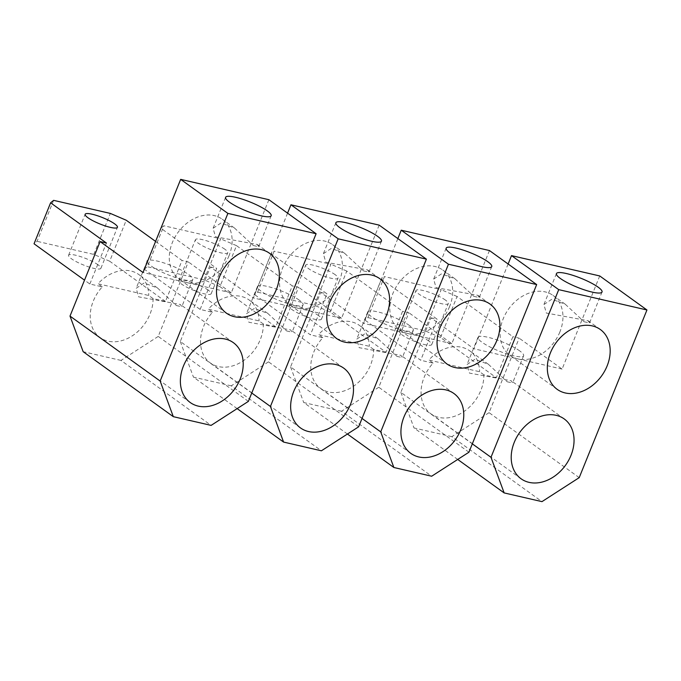<?xml version="1.0" encoding="UTF-8"?>
<svg xmlns="http://www.w3.org/2000/svg" width="681" height="681" viewBox="0 0 681 681"><rect width="100%" height="100%" fill="white"/><g stroke="black" fill="none" stroke-linecap="round" stroke-linejoin="round"><path stroke-width="0.51" stroke-dasharray="3.4 2.55" d="M335.248 274.724A17.417 3.439 22 0 0 317.704 266.467A17.417 3.439 22 0 0 305.701 265.113A17.417 3.439 22 0 0 308.467 268.552A17.417 3.439 22 0 0 326.012 276.818A17.417 3.439 22 0 0 338.006 278.163A17.417 3.439 22 0 0 335.248 274.724M318.691 315.712A17.417 3.439 22 0 0 301.147 307.446A17.417 3.439 22 0 0 289.144 306.092A17.417 3.439 22 0 0 291.902 309.532A17.417 3.439 22 0 0 309.446 317.797A17.417 3.439 22 0 0 321.449 319.151A17.417 3.439 22 0 0 318.691 315.712M271.166 253.647L254.609 294.626L257.622 292.166L274.179 251.187L271.166 253.647L326.974 293.86L310.417 334.839L254.609 294.626M330.225 312.06L346.782 271.072L402.59 311.294L386.033 352.273L330.225 312.06L314.341 305.233L257.622 292.166M314.341 305.233L330.898 264.254L274.179 251.187M346.782 271.072L330.898 264.254M468.937 452.218L378.789 387.259L408.889 312.741L402.59 311.294M489.452 250.54L451.818 343.675L408.889 312.741M378.789 387.259L341.539 411.247L431.686 476.215M397.849 238.58L363.594 323.347L320.666 292.404L290.566 366.923L362.037 418.432M341.539 411.247L303.726 402.539L347.429 434.035M290.566 366.923L303.726 402.539M386.033 352.273L373.622 349.413A36.893 28.176 -54.2 0 1 370.558 364.999A36.893 28.176 -54.2 0 1 320.632 388.391A36.893 28.176 -54.2 0 1 313.847 351.924A36.893 28.176 -54.2 0 1 322.82 337.699L310.417 334.839M320.666 292.404L326.974 293.86M373.622 349.413L369.332 346.323L318.529 334.609A36.893 28.176 -54.2 0 1 359.474 325.441A36.893 28.176 -54.2 0 1 369.332 346.323M322.82 337.699L318.529 334.609M451.818 343.675L363.594 323.347M449.613 306.518A36.893 28.176 -54.2 0 1 407.706 333.511A36.893 28.176 -54.2 0 1 399.687 329.91A36.893 28.176 -54.2 0 1 392.894 293.443A36.893 28.176 -54.2 0 1 442.82 270.051A36.893 28.176 -54.2 0 1 449.613 306.518M473.865 296.363L479.245 297.554L477.875 295.316L436.061 287.646L433.644 279.125L441.569 273.813L454.985 278.818L473.865 296.363M396.963 356.384L402.335 357.585L400.973 355.337L359.151 347.668L356.733 339.155L364.667 333.843L378.083 338.849L396.963 356.384M409.443 325.492A24.593 4.852 22 0 0 384.671 313.83A24.593 4.852 22 0 0 367.731 311.924A24.593 4.852 22 0 0 371.63 316.776A24.593 4.852 22 0 0 396.402 328.438A24.593 4.852 22 0 0 413.341 330.353A24.593 4.852 22 0 0 409.443 325.492M445.527 300.142A17.417 3.439 22 0 0 427.983 291.885A17.417 3.439 22 0 0 415.98 290.532A17.417 3.439 22 0 0 418.738 293.971A17.417 3.439 22 0 0 436.283 302.228A17.417 3.439 22 0 0 448.285 303.581A17.417 3.439 22 0 0 445.527 300.142M428.97 341.121A17.417 3.439 22 0 0 411.426 332.864A17.417 3.439 22 0 0 399.424 331.511A17.417 3.439 22 0 0 402.182 334.95A17.417 3.439 22 0 0 419.726 343.215A17.417 3.439 22 0 0 431.728 344.569A17.417 3.439 22 0 0 428.97 341.121M381.445 279.065L364.888 320.044L367.902 317.584L384.459 276.597L381.445 279.065L437.253 319.278L420.696 360.258L364.888 320.044M440.505 337.47L457.062 296.49L512.87 336.703L496.313 377.691L440.505 337.47L424.612 330.651L367.902 317.584M424.612 330.651L441.177 289.672L384.459 276.597M457.062 296.49L441.177 289.672M579.216 477.636L489.069 412.669L519.169 338.159L512.87 336.703M599.731 275.95L562.097 369.093L519.169 338.159M489.069 412.669L451.818 436.666L541.965 501.633M508.128 263.99L473.874 348.757L430.945 317.823L400.845 392.341L472.316 443.85M451.818 436.666L414.005 427.957L457.709 459.445M400.845 392.341L414.005 427.957M496.313 377.691L483.902 374.831A36.893 28.176 -54.2 0 1 480.837 390.409A36.893 28.176 -54.2 0 1 430.911 413.801A36.893 28.176 -54.2 0 1 424.127 377.342A36.893 28.176 -54.2 0 1 433.099 363.118L420.696 360.258M430.945 317.823L437.253 319.278M483.902 374.831L479.611 371.732L428.809 360.028A36.893 28.176 -54.2 0 1 469.754 350.86A36.893 28.176 -54.2 0 1 479.611 371.732M433.099 363.118L428.809 360.028M562.097 369.093L473.874 348.757M559.893 331.936A36.893 28.176 -54.2 0 1 517.986 358.93A36.893 28.176 -54.2 0 1 509.967 355.329A36.893 28.176 -54.2 0 1 503.174 318.861A36.893 28.176 -54.2 0 1 553.1 295.469A36.893 28.176 -54.2 0 1 559.893 331.936M584.145 321.772L589.525 322.973L588.154 320.734L546.341 313.064L543.915 304.543L551.848 299.231L565.264 304.237L584.145 321.772M507.243 381.803L512.614 382.994L511.252 380.756L469.43 373.086L467.013 364.573L474.946 359.253L488.362 364.267L507.243 381.803M519.722 350.911A24.593 4.852 22 0 0 494.951 339.249A24.593 4.852 22 0 0 478.011 337.342A24.593 4.852 22 0 0 481.91 342.194A24.593 4.852 22 0 0 506.681 353.856A24.593 4.852 22 0 0 523.621 355.763A24.593 4.852 22 0 0 519.722 350.911M224.968 249.306A17.417 3.439 22 0 0 207.424 241.048A17.417 3.439 22 0 0 195.421 239.695A17.417 3.439 22 0 0 198.188 243.134A17.417 3.439 22 0 0 215.732 251.4A17.417 3.439 22 0 0 227.726 252.745A17.417 3.439 22 0 0 224.968 249.306M208.412 290.293A17.417 3.439 22 0 0 190.867 282.028A17.417 3.439 22 0 0 178.865 280.683A17.417 3.439 22 0 0 181.623 284.122A17.417 3.439 22 0 0 199.167 292.379A17.417 3.439 22 0 0 211.17 293.732A17.417 3.439 22 0 0 208.412 290.293M155.574 241.389L144.329 269.208L147.343 266.748L163.9 225.769L160.946 228.178M275.754 326.854L219.946 286.641L236.511 245.654L292.311 285.875L275.754 326.854L263.351 323.994A36.893 28.176 -54.2 0 1 260.278 339.581A36.893 28.176 -54.2 0 1 210.352 362.973A36.893 28.176 -54.2 0 1 203.568 326.505A36.893 28.176 -54.2 0 1 212.54 312.281L200.137 309.429L144.329 269.208M200.137 309.429L216.694 268.442L160.92 228.254M219.946 286.641L204.062 279.823L147.343 266.748M204.062 279.823L220.618 238.835L163.9 225.769M236.511 245.654L220.618 238.835M358.657 426.8L268.51 361.841L298.61 287.322L292.311 285.875M379.172 225.122L341.539 318.257L298.61 287.322M268.51 361.841L231.259 385.829L321.406 450.796M287.569 213.162L253.315 297.929L210.386 266.995L180.286 341.504L251.757 393.014M231.259 385.829L193.447 377.121L237.15 408.617M180.286 341.504L193.447 377.121M210.386 266.995L216.694 268.442M263.351 323.994L259.052 320.904L208.25 309.191A36.893 28.176 -54.2 0 1 249.195 300.023A36.893 28.176 -54.2 0 1 259.052 320.904M212.54 312.281L208.25 309.191M341.539 318.257L253.315 297.929M339.334 281.1A36.893 28.176 -54.2 0 1 297.427 308.093A36.893 28.176 -54.2 0 1 289.408 304.492A36.893 28.176 -54.2 0 1 282.615 268.025A36.893 28.176 -54.2 0 1 332.541 244.632A36.893 28.176 -54.2 0 1 339.334 281.1M363.586 270.944L368.966 272.136L367.595 269.897L325.782 262.228L323.364 253.715L331.289 248.395L344.705 253.4L363.586 270.944M286.684 330.966L292.055 332.166L290.693 329.927L248.871 322.258L246.454 313.737L254.388 308.425L267.803 313.43L286.684 330.966M299.163 300.074A24.593 4.852 22 0 0 274.392 288.412A24.593 4.852 22 0 0 257.452 286.505A24.593 4.852 22 0 0 261.351 291.366A24.593 4.852 22 0 0 286.122 303.028A24.593 4.852 22 0 0 303.062 304.935A24.593 4.852 22 0 0 299.163 300.074M98.132 264.875A17.417 3.439 22 0 0 80.588 256.609A17.417 3.439 22 0 0 68.585 255.264A17.417 3.439 22 0 0 71.343 258.703A17.417 3.439 22 0 0 88.888 266.961A17.417 3.439 22 0 0 100.89 268.314A17.417 3.439 22 0 0 98.132 264.875M155.6 241.406L182.031 260.457L165.474 301.436L153.072 298.576A36.893 28.176 -54.2 0 1 149.999 314.162A36.893 28.176 -54.2 0 1 100.073 337.555A36.893 28.176 -54.2 0 1 93.288 301.087A36.893 28.176 -54.2 0 1 102.261 286.871L89.858 284.011L84.521 280.163M89.858 284.011L106.415 243.023M53.62 200.35L37.063 241.329L34.05 243.789M165.474 301.436L109.667 261.223L126.232 220.235M109.667 261.223L93.782 254.405L37.063 241.329M93.782 254.405L110.339 213.417M248.378 401.381L158.23 336.423L188.331 261.904L182.031 260.457M268.893 199.703L231.259 292.847L188.331 261.904M158.23 336.423L120.98 360.419L211.127 425.378M120.98 360.419L83.167 351.702M153.072 298.576L148.773 295.486L97.97 283.773A36.893 28.176 -54.2 0 1 138.915 274.605A36.893 28.176 -54.2 0 1 148.773 295.486M102.261 286.871L97.97 283.773M231.259 292.847L143.036 272.511M229.054 255.681A36.893 28.176 -54.2 0 1 187.147 282.675A36.893 28.176 -54.2 0 1 179.129 279.074A36.893 28.176 -54.2 0 1 172.336 242.606A36.893 28.176 -54.2 0 1 222.261 219.214A36.893 28.176 -54.2 0 1 229.054 255.681M253.306 245.526L258.686 246.718L257.316 244.479L215.502 236.809L213.085 228.297L221.01 222.976L234.434 227.982L253.306 245.526M176.405 305.548L181.776 306.748L180.414 304.509L138.592 296.839L136.174 288.318L144.108 283.007L157.524 288.012L176.405 305.548M147.241 262.1A24.593 4.852 22 0 0 151.071 265.948A24.593 4.852 22 0 0 175.843 277.61A24.593 4.852 22 0 0 192.783 279.516A24.593 4.852 22 0 0 188.884 274.656A24.593 4.852 22 0 0 166.232 263.709A24.593 4.852 22 0 0 147.93 260.406M289.144 306.092L305.701 265.113M321.449 319.151L338.006 278.163M410.779 453.35L320.632 388.391M446.906 363.935L399.687 329.91M490.039 304.084L477.875 295.316M454.985 278.818L442.82 270.051M491.75 266.594L479.245 297.554M446.149 248.173L433.644 279.125M453.912 393.499L400.973 355.337M378.083 338.849L359.474 325.441M413.341 330.353L402.335 357.585M367.731 311.924L356.733 339.155M399.424 331.511L415.98 290.532M431.728 344.569L448.285 303.581M521.059 478.769L430.911 413.801M557.186 389.353L509.967 355.329M600.319 329.502L588.154 320.734M565.264 304.237L553.1 295.469M602.03 292.013L589.525 322.973M556.428 273.592L543.915 304.543M564.191 418.917L511.252 380.756M488.362 364.267L469.754 350.86M523.621 355.763L512.614 382.994M478.011 337.342L467.013 364.573M178.865 280.683L195.421 239.695M211.17 293.732L227.726 252.745M300.5 427.932L210.352 362.973M336.627 338.517L289.408 304.492M379.76 278.665L367.595 269.897M344.705 253.4L332.541 244.632M381.471 241.176L368.966 272.136M335.869 222.755L323.364 253.715M343.641 368.08L290.693 329.927M267.803 313.43L249.195 300.023M303.062 304.935L292.055 332.166M257.452 286.505L246.454 313.737M68.585 255.264L85.142 214.277M100.89 268.314L117.447 227.326M190.22 402.514L100.073 337.555M226.347 313.098L179.129 279.074M269.48 253.247L257.316 244.479M234.434 227.982L222.261 219.214M271.191 215.758L258.686 246.718M225.59 197.337L213.085 228.297M233.362 342.662L180.414 304.509M157.524 288.012L138.915 274.605M192.783 279.516L181.776 306.748M147.173 261.087L136.174 288.318"/><path stroke-width="1.02" d="M347.429 434.035L393.873 467.498L431.686 476.215L468.937 452.218L536.671 284.564L489.452 250.54L401.228 230.204L397.849 238.58M362.037 418.432L380.713 431.882L448.447 264.228L401.228 230.204M380.713 431.882L393.873 467.498M536.671 284.564L448.447 264.228M496.832 340.543A36.893 28.176 125.8 0 0 490.039 304.084A36.893 28.176 125.8 0 0 440.113 327.476A36.893 28.176 125.8 0 0 446.906 363.935A36.893 28.176 125.8 0 0 496.832 340.543M460.705 429.958A36.893 28.176 125.8 0 0 453.912 393.499A36.893 28.176 125.8 0 0 403.995 416.891A36.893 28.176 125.8 0 0 410.779 453.35A36.893 28.176 125.8 0 0 460.705 429.958M487.851 261.742A24.593 4.852 22 0 0 463.089 250.08A24.593 4.852 22 0 0 446.149 248.173A24.593 4.852 22 0 0 450.047 253.026A24.593 4.852 22 0 0 474.81 264.688A24.593 4.852 22 0 0 491.75 266.594A24.593 4.852 22 0 0 487.851 261.742M457.709 459.445L504.153 492.916L541.965 501.633L579.216 477.636L646.95 309.983L599.731 275.95L511.508 255.622L508.128 263.99M472.316 443.85L490.992 457.3L558.726 289.646L511.508 255.622M490.992 457.3L504.153 492.916M646.95 309.983L558.726 289.646M607.111 365.961A36.893 28.176 125.8 0 0 600.319 329.502A36.893 28.176 125.8 0 0 550.393 352.894A36.893 28.176 125.8 0 0 557.186 389.353A36.893 28.176 125.8 0 0 607.111 365.961M570.984 455.376A36.893 28.176 125.8 0 0 564.191 418.917A36.893 28.176 125.8 0 0 514.274 442.31A36.893 28.176 125.8 0 0 521.059 478.769A36.893 28.176 125.8 0 0 570.984 455.376M598.131 287.161A24.593 4.852 22 0 0 573.368 275.499A24.593 4.852 22 0 0 556.428 273.592A24.593 4.852 22 0 0 560.327 278.444A24.593 4.852 22 0 0 585.09 290.106A24.593 4.852 22 0 0 602.03 292.013A24.593 4.852 22 0 0 598.131 287.161M160.92 228.254L155.574 241.389M237.15 408.617L283.594 442.08L321.406 450.796L358.657 426.8L426.391 259.146L379.172 225.122L290.949 204.785L287.569 213.162M251.757 393.014L270.434 406.472L338.168 238.818L290.949 204.785M270.434 406.472L283.594 442.08M426.391 259.146L338.168 238.818M386.553 315.124A36.893 28.176 125.8 0 0 379.76 278.665A36.893 28.176 125.8 0 0 329.842 302.058A36.893 28.176 125.8 0 0 336.627 338.517A36.893 28.176 125.8 0 0 386.553 315.124M350.426 404.54A36.893 28.176 125.8 0 0 343.641 368.08A36.893 28.176 125.8 0 0 293.715 391.473A36.893 28.176 125.8 0 0 300.5 427.932A36.893 28.176 125.8 0 0 350.426 404.54M377.572 236.324A24.593 4.852 22 0 0 352.809 224.662A24.593 4.852 22 0 0 335.869 222.755A24.593 4.852 22 0 0 339.768 227.607A24.593 4.852 22 0 0 364.531 239.269A24.593 4.852 22 0 0 381.471 241.176A24.593 4.852 22 0 0 377.572 236.324M114.689 223.887A17.417 3.439 22 0 0 97.145 215.63A17.417 3.439 22 0 0 85.142 214.277A17.417 3.439 22 0 0 87.909 217.716A17.417 3.439 22 0 0 105.453 225.981A17.417 3.439 22 0 0 117.447 227.326A17.417 3.439 22 0 0 114.689 223.887M100.107 241.576L70.007 316.086L160.154 381.054L227.888 213.4L180.669 179.367L143.036 272.511L100.107 241.576L106.415 243.023L50.607 202.81L34.05 243.789L84.521 280.163M50.607 202.81L53.62 200.35L110.339 213.417L126.232 220.235L155.6 241.406M70.007 316.086L83.167 351.702L173.314 416.67L211.127 425.378L248.378 401.381L316.112 233.728L268.893 199.703L180.669 179.367M160.154 381.054L173.314 416.67M316.112 233.728L227.888 213.4M276.273 289.706A36.893 28.176 125.8 0 0 269.48 253.247A36.893 28.176 125.8 0 0 219.563 276.639A36.893 28.176 125.8 0 0 226.347 313.098A36.893 28.176 125.8 0 0 276.273 289.706M240.146 379.13A36.893 28.176 125.8 0 0 233.362 342.662A36.893 28.176 125.8 0 0 183.436 366.055A36.893 28.176 125.8 0 0 190.22 402.514A36.893 28.176 125.8 0 0 240.146 379.13M267.292 210.906A24.593 4.852 22 0 0 242.53 199.244A24.593 4.852 22 0 0 225.59 197.337A24.593 4.852 22 0 0 229.488 202.189A24.593 4.852 22 0 0 254.251 213.851A24.593 4.852 22 0 0 271.191 215.758A24.593 4.852 22 0 0 267.292 210.906M147.93 260.406A24.593 4.852 22 0 0 147.173 261.087A24.593 4.852 22 0 0 147.241 262.1"/></g></svg>
